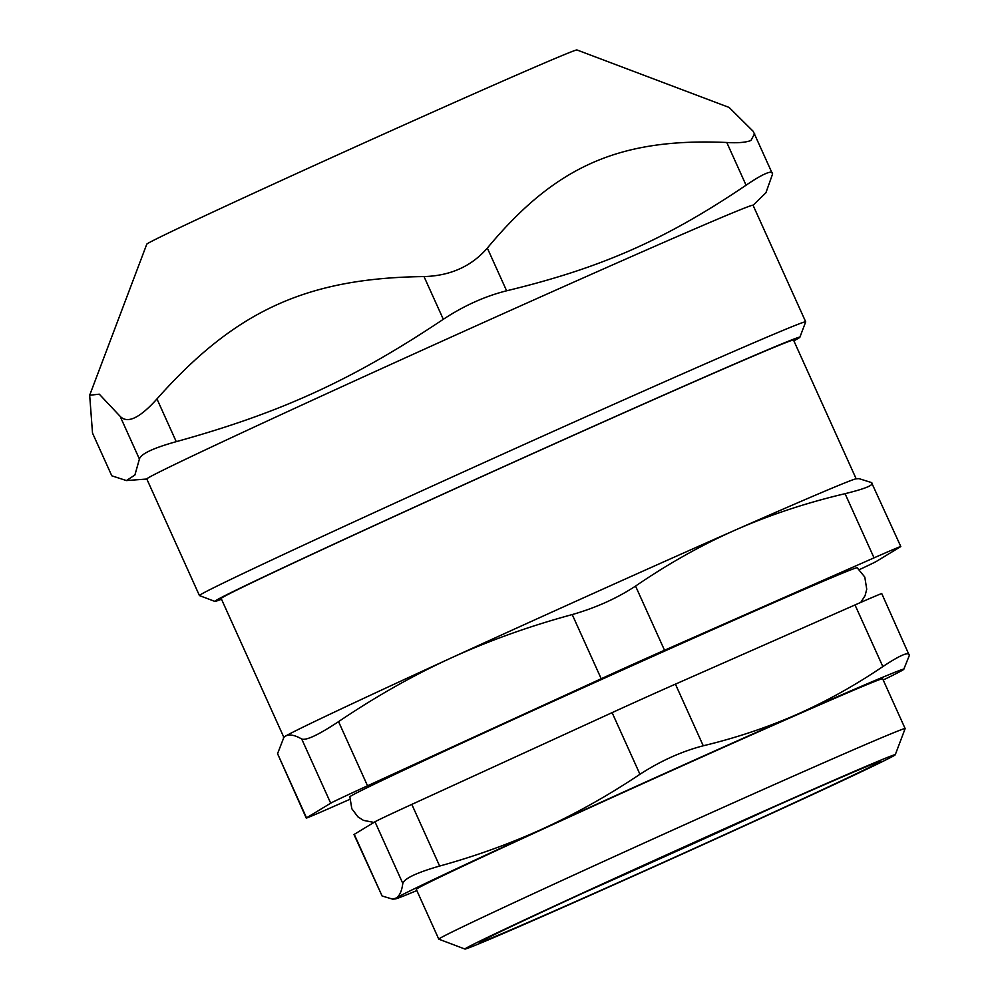<?xml version="1.0" encoding="UTF-8"?>
<svg xmlns="http://www.w3.org/2000/svg" width="999" height="999" viewBox="0 0 999 999"><rect width="100%" height="100%" fill="white"/><g stroke="black" fill="none" stroke-linecap="round" stroke-linejoin="round"><path stroke-width="1.5" d="M774.7 806.568A215.147 2.622 -24.3 0 1 583.541 892.881M221.503 599.238A320.966 3.921 -24.3 0 1 214.847 601.398A320.966 3.921 -24.3 0 1 505.731 465.709A320.966 3.921 -24.3 0 1 799.874 337.25A320.966 3.921 -24.3 0 1 793.855 340.809M856.18 478.846L793.518 340.072A313.986 3.834 155.7 0 0 767.532 350.075A313.986 3.834 155.7 0 0 445.591 493.056A313.986 3.834 155.7 0 0 221.166 598.488L283.828 737.274M799.874 337.25L805.681 321.865A332.605 4.058 155.7 0 0 805.694 321.815A332.605 4.058 155.7 0 0 778.171 332.405A332.605 4.058 155.7 0 0 437.15 483.866A332.605 4.058 155.7 0 0 199.425 595.554A332.605 4.058 155.7 0 0 199.463 595.591L214.847 601.398M199.425 595.554L146.791 478.971A332.605 4.058 -24.3 0 1 384.515 367.282A332.605 4.058 -24.3 0 1 725.524 215.821A332.605 4.058 -24.3 0 1 753.046 205.232L805.694 321.815M487.337 248.089C471.516 266.308 450.412 275.811 424.013 276.573L443.306 319.293C463.923 305.719 485.027 296.228 506.618 290.796L487.337 248.089C555.419 166.096 619.555 137.812 726.785 142.495L746.066 185.202C665.534 239.635 601.398 267.919 506.618 290.796M443.306 319.293C352.672 379.857 281.131 412.637 176.249 441.658L156.955 398.938C139.723 418.156 127.447 423.951 120.13 416.321L139.41 459.041C140.896 453.896 153.184 448.089 176.249 441.658M139.41 459.041L134.902 475.012L126.436 480.569L111.801 475.811L92.52 433.091L89.673 395.242L99.288 394.18L120.13 416.321M92.52 433.091L111.801 475.811M753.084 205.294L765.908 192.782L772.552 174.101C772.726 171.791 770.516 171.591 765.896 173.526C761.213 175.499 754.607 179.383 746.066 185.202M89.673 395.242L146.778 244.181A236.001 2.885 -24.3 0 1 316.733 164.373A236.001 2.885 -24.3 0 1 557.442 57.492A236.001 2.885 -24.3 0 1 576.935 49.95L729.145 107.455L753.258 131.381L772.552 174.101M754.632 133.579L750.961 140.459C745.991 142.457 737.936 143.132 726.785 142.495M156.955 398.938C235.152 310.814 306.693 278.034 424.013 276.573M438.773 939.147L416.283 889.335A255.844 3.122 -24.3 0 1 599.15 803.421A255.844 3.122 -24.3 0 1 861.475 686.912A255.844 3.122 -24.3 0 1 882.641 678.758L905.131 728.571A255.844 3.122 155.7 0 0 883.965 736.725A255.844 3.122 155.7 0 0 621.64 853.233A255.844 3.122 155.7 0 0 438.773 939.147A255.844 3.122 155.7 0 0 438.811 939.172L464.96 949.05A236.076 2.885 -24.3 0 1 678.908 849.25A236.076 2.885 -24.3 0 1 895.254 754.769A236.076 2.885 -24.3 0 1 725.237 834.59A236.076 2.885 -24.3 0 1 484.465 941.508A236.076 2.885 -24.3 0 1 464.96 949.05M895.254 754.769L905.131 728.621A255.844 3.122 155.7 0 0 905.131 728.571M874.038 557.854L664.522 650.249L635.551 586.076C617.02 598.276 595.916 607.779 572.227 614.572L601.211 678.746L367.532 785.801L338.561 721.64C318.544 734.852 306.268 740.659 301.723 739.023L330.694 803.196L306.531 817.856L277.56 753.696L283.966 737.137A313.986 3.834 -24.3 0 1 285.115 736.338A313.986 3.834 -24.3 0 1 450.874 658.091A313.986 3.834 -24.3 0 1 735.776 529.857A313.986 3.834 -24.3 0 1 830.219 488.911A313.986 3.834 -24.3 0 1 855.993 478.858L858.965 478.633L871.54 482.579C874.537 484.902 865.708 488.611 845.067 493.681L874.038 557.854A69.78 0.849 -24.3 0 1 900.798 546.528A69.78 0.849 -24.3 0 1 900.511 546.753L876.36 561.413A69.78 0.849 -24.3 0 1 859.427 569.605M601.211 678.746A69.78 0.849 -24.3 0 1 664.522 650.249M330.694 803.196A69.78 0.849 -24.3 0 1 367.532 785.801M349.75 799.375L333.017 806.755A69.78 0.849 -24.3 0 1 306.256 818.081A69.78 0.849 -24.3 0 1 306.531 817.856M860.788 602.397L865.109 595.591L866.732 589.21L864.797 577.072L857.167 567.757A278.309 3.397 155.7 0 0 497.902 726.598A278.309 3.397 155.7 0 0 349.862 796.815L351.81 808.715L357.917 816.845L363.474 820.366L373.926 822.427M497.952 935.326A219.792 2.685 155.7 0 0 724.512 834.689A219.792 2.685 155.7 0 0 880.381 761.4A219.792 2.685 155.7 0 0 678.983 849.437A219.792 2.685 155.7 0 0 479.77 942.294A219.792 2.685 155.7 0 0 497.952 935.326M871.54 482.579L900.798 546.528M338.561 721.64C375.636 696.603 413.074 675.411 450.874 658.091C488.673 640.784 529.133 626.273 572.227 614.572M277.56 753.696L306.256 818.081M635.551 586.076C668.481 563.561 701.897 544.817 735.776 529.857C769.68 514.935 806.106 502.872 845.067 493.681M283.441 737.649L285.115 736.338C289.036 733.978 294.568 734.877 301.723 739.023M881.767 593.618A69.78 0.849 155.7 0 0 855.007 604.944L882.841 666.583C900.511 654.919 909.34 651.211 909.327 655.481L881.767 593.618M354.27 834.365A69.78 0.849 155.7 0 0 353.996 834.577L382.105 896.003L354.27 834.365L374.987 821.79L402.809 883.428C401.81 891.021 399.6 895.891 396.216 898.026L392.632 899.137L382.105 896.003M402.809 883.428C404.383 878.471 416.67 872.664 439.647 866.046L411.813 804.395A69.78 0.849 155.7 0 0 374.987 821.79M411.813 804.395L612.112 712.637L639.947 774.275C660.651 760.888 681.755 751.385 703.259 745.778L675.424 684.14A69.78 0.849 155.7 0 0 612.112 712.637M675.424 684.14L855.007 604.944M882.841 666.583C855.119 685.376 826.435 701.348 796.802 714.485C767.107 727.509 735.926 737.936 703.259 745.778M639.947 774.275C608.728 795.179 576.598 813.248 543.543 828.471C510.439 843.556 475.799 856.081 439.647 866.046M883.203 680.007A279.108 3.409 155.7 0 0 902.721 670.067A279.108 3.409 155.7 0 0 903.745 669.367L909.327 655.481M903.745 669.367A279.108 3.409 155.7 0 0 796.802 714.485A279.108 3.409 155.7 0 0 543.543 828.471A279.108 3.409 155.7 0 0 396.216 898.026A279.108 3.409 155.7 0 0 395.279 898.938A279.108 3.409 155.7 0 0 416.845 890.571M146.816 479.033L126.436 480.569M395.279 898.938L392.632 899.137"/></g></svg>
